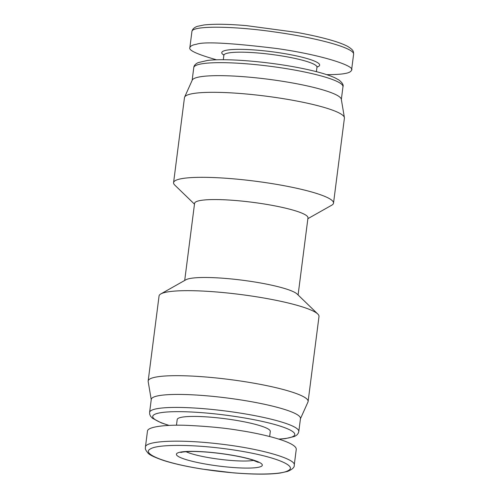<?xml version="1.0" encoding="UTF-8"?>
<svg xmlns="http://www.w3.org/2000/svg" width="499" height="499" viewBox="0 0 499 499"><rect width="100%" height="100%" fill="white"/><g stroke="black" fill="none" stroke-linecap="round" stroke-linejoin="round"><path stroke-width="0.75" d="M331.667 205.239A80.626 11.826 -172.7 0 0 331.729 205.201A80.626 11.826 -172.7 0 0 333.519 203.137L344.41 118.126A80.626 11.826 -172.7 0 0 344.397 117.596L341.297 99.232A75.212 11.034 -172.7 0 0 299.094 84.212A75.212 11.034 -172.7 0 0 192.246 80.133L184.611 97.124A80.626 11.826 -172.7 0 0 184.468 97.636L173.577 182.646A80.626 11.826 -172.7 0 0 174.787 185.098L194.479 204.147M344.397 117.596A80.626 11.826 -172.7 0 0 265.942 96.151A80.626 11.826 -172.7 0 0 184.611 97.124M333.519 203.137A80.626 11.826 -172.7 0 0 255.051 181.162A80.626 11.826 -172.7 0 0 173.577 182.646M298.096 294.978L307.977 217.863A57.16 8.383 -172.7 0 0 252.344 202.282A57.16 8.383 -172.7 0 0 194.585 203.336L184.705 280.457M300.442 418.755L307.964 402.001A80.626 11.826 -172.7 0 0 308.108 401.489L318.998 316.478A80.626 11.826 -172.7 0 0 317.788 314.027L297.136 294.048A57.16 8.383 -172.7 0 0 242.364 280.207A57.16 8.383 -172.7 0 0 185.871 279.796L160.846 293.923A80.626 11.826 -172.7 0 0 159.056 295.994L148.166 380.999A80.626 11.826 -172.7 0 0 148.178 381.535L151.241 399.643M317.788 314.027A80.626 11.826 -172.7 0 0 240.53 294.504A80.626 11.826 -172.7 0 0 160.846 293.923M308.108 401.489A80.626 11.826 -172.7 0 0 229.64 379.514A80.626 11.826 -172.7 0 0 148.166 380.999M298.807 431.498L300.473 418.511A75.212 11.034 -172.7 0 0 234.624 399.007A75.212 11.034 -172.7 0 0 153 397.435A75.212 11.034 -172.7 0 0 151.272 399.4L149.606 412.386A75.212 11.034 7.3 0 1 151.334 410.428A75.212 11.034 7.3 0 1 232.958 411.999A75.212 11.034 7.3 0 1 298.807 431.498L298.196 433.357L296.924 434.947L294.529 436.469L285.297 438.64L279.01 439.164M216.647 59.83C197.33 54.366 188.397 50.293 189.863 47.611C190.437 45.977 192.651 44.86 196.506 44.255C203.941 41.486 230.856 42.926 277.251 48.578C324.674 55.377 355.519 66.492 351.57 70.153C350.99 71.787 348.776 72.904 344.921 73.509C341.584 74.232 335.528 74.613 326.745 74.657M296.269 449.275C296.362 441.596 259.206 433.344 239.551 430.469C225.673 428.048 208.027 426.339 186.607 425.335C166.098 424.574 147.436 426.651 147.454 431.217L145.415 447.154C145.265 440.916 178.81 438.895 222.08 444.247C264.264 449.306 296.518 459.523 294.229 465.211L296.269 449.275M202.444 469.072C242.433 475.447 280.9 475.391 288.148 470.607C297.735 466.191 276.246 456.616 236.214 450.366C196.207 443.998 157.865 444.073 150.598 448.838C141.036 453.26 162.331 462.791 202.444 469.072M269.653 436.519L270.302 431.448A46.931 6.886 -172.7 0 0 229.216 419.279A46.931 6.886 -172.7 0 0 178.28 418.299A46.931 6.886 -172.7 0 0 177.201 419.522L176.471 425.217M253.679 460.352A37.306 5.47 7.3 0 1 219.429 459.248A37.306 5.47 7.3 0 1 186.002 451.682M316.99 67.059A49.339 7.236 -172.7 0 0 291.959 54.971A49.339 7.236 -172.7 0 0 238.884 49.351A49.339 7.236 -172.7 0 0 223.87 55.127M317.239 66.573L316.965 67.209A46.931 6.886 -172.7 0 0 290.624 57.522A46.931 6.886 -172.7 0 0 223.864 55.277L223.29 59.743M351.57 70.153L353.61 54.21C354.515 47.96 316.684 37.818 275.436 32.079C235.366 26.11 191.41 25.249 191.903 31.674L189.863 47.611M300.76 71.22A75.212 11.034 -172.7 0 0 193.768 67.627C193.886 65.681 195.315 64.028 198.053 62.656L207.278 60.491C224.213 58.152 265.792 61.202 299.899 67.964C315.649 71.083 327.307 74.357 334.885 77.782L338.989 80.033C342.414 82.834 343.736 85.067 342.969 86.739A75.212 11.034 -172.7 0 0 300.76 71.22M177.388 453.092A43.319 6.356 7.3 0 1 248.346 458.625A43.319 6.356 7.3 0 1 232.359 467.457A43.319 6.356 7.3 0 1 177.388 453.092M169.13 425.41A71.6 10.504 7.3 0 1 154.378 414.519A71.6 10.504 7.3 0 1 254.708 419.834A71.6 10.504 7.3 0 1 278.741 439.076M307.871 218.674L331.729 205.201M316.965 67.209L316.391 71.669M223.864 55.277L223.752 54.597L224.014 54.859M353.61 54.21C353.423 51.497 353.959 50.318 347.728 46.426C343.842 44.342 338.334 42.272 331.205 40.213C321.568 37.425 310.11 34.824 296.811 32.41L246.681 25.661C228.586 24.077 214.395 23.84 204.11 24.95L197.323 26.353C194.086 27.507 192.283 29.279 191.903 31.674M193.768 67.627L192.14 80.37M342.969 86.739L341.341 99.482M181.056 452.456L180.987 452.487C180.663 452.78 180.332 451.707 192.377 451.47C200.386 451.489 209.674 452.163 220.252 453.497C233.214 455.213 243.724 457.29 251.783 459.735L258.326 462.398M145.415 447.154C145.646 448.445 144.298 448.582 147.935 452.986C149.207 454.789 154.366 457.259 163.404 460.415C173.427 463.646 186.408 466.54 202.338 469.097L233.332 472.859C253.816 474.499 269.435 474.555 280.201 473.033L287.543 471.424C292.364 469.397 294.591 467.326 294.229 465.211M168.868 425.422L161.239 422.84L152.476 418.262L150.548 416.185L149.725 414.326L149.606 412.386"/></g></svg>
